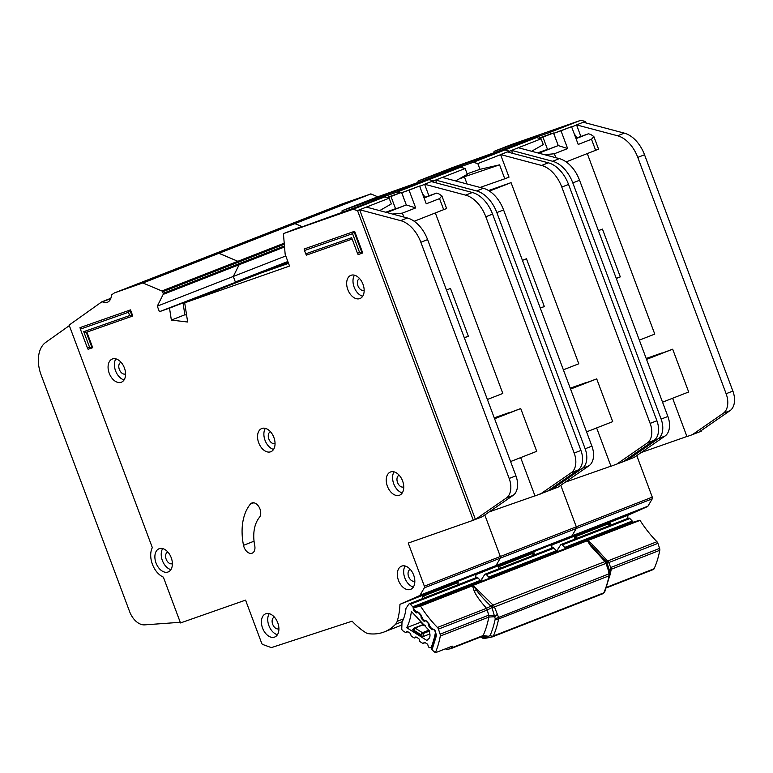 <?xml version="1.0" encoding="UTF-8"?>
<svg xmlns="http://www.w3.org/2000/svg" width="773" height="773" viewBox="0 0 773 773"><rect width="100%" height="100%" fill="white"/><g stroke="black" fill="none" stroke-linecap="round" stroke-linejoin="round"><path stroke-width="1.16" d="M608.119 523.93L609.897 525.427M575.189 536.791L576.967 538.288M561.14 544.472A1.778 1.15 68.7 0 1 562.358 544.907L564.715 547.419A1.188 0.763 68.7 0 1 565.16 548.482L632.701 522.094A1.188 0.763 -111.3 0 0 632.246 521.041L629.889 518.519A1.778 1.15 68.7 0 0 628.671 518.094L561.14 544.472A1.778 1.15 68.7 0 0 560.754 544.791L557.942 549.014A48.293 31.171 68.7 0 1 557.575 551.632M575.866 138.212L588.475 133.777L590.843 134.512L593.857 136.56L591.5 139.246L578.204 144.445L571.556 126.666L560.995 130.792L567.643 148.571L554.347 153.759L544.482 154.687M571.556 126.666L553.69 133.352L558.261 145.575L540.375 152.271L547.497 149.353L542.926 137.13L553.478 133.004L558.116 145.198M593.857 136.56L598.563 149.15L566.136 161.895M538.733 138.174L553.478 133.004M542.926 137.13L539.409 138.357M538.143 152.716L547.497 149.353M558.261 145.575L567.643 148.571M560.995 130.792L553.69 133.352M588.475 133.777L576.03 138.638M558.338 145.546L538.81 153.18M627.695 518.47A67.038 43.269 -111.3 0 0 627.879 515.282L551.903 544.955A67.038 43.269 -111.3 0 1 551.719 548.154A67.038 43.269 -111.3 0 0 551.903 544.955L571.576 536.23A1.778 1.15 -111.3 0 0 571.952 535.873L576.291 528.481A1.778 1.15 -111.3 0 0 576.31 526.819L560.783 485.289L576.31 526.819L500.334 556.502L484.806 514.963L500.334 556.502L424.358 586.185L408.241 543.071L473.308 520.248L357.522 210.565L352.961 209.309L283.411 233.63L285.16 254.278L289.537 266.057L184.699 302.823L187.665 322.022L171.355 320.07L169.519 308.147L159.393 311.693L157.315 306.137L163.171 294.397A1.188 0.763 -111.3 0 0 163.161 293.334L162.591 291.808A1.188 0.763 -111.3 0 0 161.886 290.977L142.812 282.947L115.013 292.696A11.866 7.662 -111.3 0 0 114.848 292.754A11.866 7.662 -111.3 0 0 113.766 293.344L111.679 294.822A1.188 0.763 -111.3 0 0 111.389 295.45A11.866 7.662 68.7 0 1 107.399 302.272A11.866 7.662 68.7 0 1 102.422 301.828A1.188 0.763 -111.3 0 0 101.814 301.837L69.126 325.085L152.329 547.622A18.388 11.875 -111.3 0 0 163.364 577.131L180.496 622.941L245.563 600.128L261.68 643.233A1.778 1.15 -111.3 0 0 262.801 644.498L271.062 647.513A1.778 1.15 -111.3 0 0 271.632 647.532L352.121 621.173A67.038 43.269 -111.3 0 0 365.455 632.469A11.866 7.662 -111.3 0 0 368.653 633.696A71.193 45.955 -111.3 0 0 384.297 631.899A71.193 45.955 -111.3 0 0 395.525 624.275A11.866 7.662 -111.3 0 0 397.167 621.347A67.038 43.269 -111.3 0 0 399.95 604.322L419.623 595.596A1.778 1.15 -111.3 0 0 420.01 595.239L424.338 587.847A1.778 1.15 -111.3 0 0 424.358 586.185M626.99 459.056L627.367 460.061L658.296 438.668A17.798 11.489 -111.3 0 0 661.128 419.101L572.803 182.892A29.664 19.151 -111.3 0 0 552.589 161.267L511.581 150.377L509.465 151.199L510.006 152.629L509.465 151.199L504.914 149.943L435.363 174.273L452.659 167.509L536.568 137.575L541.129 138.831L518.335 147.74L559.343 158.629A29.664 19.151 68.7 0 1 579.557 180.254L667.882 416.463A17.798 11.489 68.7 0 1 665.051 436.03L634.121 457.423L625.26 460.892L625.067 460.389L625.26 460.892L623.164 461.703M536.568 137.575L504.914 149.943L435.344 174.273L418.058 181.027L417.971 182.757M377.775 196.815L370.953 193.917L294.977 223.6L301.799 226.499L294.764 223.581L266.965 233.33A11.866 7.662 -111.3 0 0 266.801 233.388A11.866 7.662 -111.3 0 0 266.646 233.456M531.611 151.266L543.274 144.59L541.129 138.831M574.793 135.343L575.556 135.169L576.59 137.952M701.043 430.706L701.237 431.208L692.376 434.668L723.306 413.275A17.798 11.489 -111.3 0 0 726.127 393.718L637.773 157.392A29.664 19.151 -111.3 0 0 617.559 135.768L576.542 124.878L580.871 136.454M576.581 124.984L571.643 126.907M524.452 141.817L524.278 141.353L538.626 135.748L494.024 151.353L493.947 153.073M524.278 141.353L549.236 132.627L552.202 133.449M585.982 122.955L585.441 121.516L580.89 120.259L549.236 132.627M585.441 121.516L583.48 122.289M609.965 525.398A67.038 43.269 68.7 0 0 610.11 523.157L574.658 537.003A67.038 43.269 -111.3 0 1 574.513 539.245M616.274 278.454L620.313 276.879L602.447 229.098L598.408 230.673M616.226 278.309L620.313 276.879M587.296 153.624L654.77 334.1L639.339 340.13M686.917 436.484L641.242 452.495M692.376 434.668L686.946 436.571L672.616 398.25M662.538 402.182L688.675 391.979L672.684 349.193L646.402 359.02L661.833 352.99L646.199 358.479M370.953 193.917L342.941 203.647A11.866 7.662 -111.3 0 0 342.777 203.705A11.866 7.662 -111.3 0 0 342.623 203.772M511.34 144.59L494.034 151.353L511.33 144.59L580.89 120.259M627.879 515.282L647.552 506.547A1.778 1.15 -111.3 0 0 647.929 506.189L652.267 498.807A1.778 1.15 -111.3 0 0 652.286 497.136L636.759 455.606M518.335 147.74L511.581 150.377L512.692 153.344M583.296 122.24L576.542 124.878L583.296 122.24L624.313 133.13A29.664 19.151 68.7 0 1 644.527 154.755L732.881 391.08A17.798 11.489 68.7 0 1 730.06 410.637L699.13 432.03M646.537 359.397L672.684 349.193M574.822 135.42L575.556 135.169M647.552 506.547L475.926 574.639A67.038 43.269 -111.3 0 1 475.743 577.837A67.038 43.269 -111.3 0 0 475.926 574.639L495.599 565.913A1.778 1.15 -111.3 0 0 495.986 565.556L500.315 558.164A1.778 1.15 -111.3 0 0 500.334 556.502A1.778 1.15 -111.3 0 1 500.315 558.164L424.338 587.847M551.014 488.739L551.391 489.744L582.32 468.341A17.798 11.489 -111.3 0 0 585.151 448.784L496.826 212.575A29.664 19.151 -111.3 0 0 476.612 190.95L435.605 180.061L433.498 180.882L434.03 182.312L433.498 180.882L428.938 179.626L359.387 203.956L376.683 197.192L460.592 167.258L465.153 168.514L442.359 177.423L483.367 188.312A29.664 19.151 68.7 0 1 503.581 209.937L591.905 446.147A17.798 11.489 68.7 0 1 589.074 465.704L558.145 487.106L534.993 495.937L520.664 457.606M460.592 167.258L428.938 179.626L359.368 203.956M288.165 262.395L260.675 273.14L288.532 263.371L260.675 273.14L184.699 302.823M259.09 273.758L259.003 273.188L287.971 261.873L245.495 278.464L245.572 278.976L245.495 278.464L235.369 282.01L233.291 276.454L239.147 264.714A1.188 0.763 -111.3 0 0 239.137 263.651L238.567 262.124A1.188 0.763 -111.3 0 0 237.862 261.293L218.788 253.264L190.989 263.013A11.866 7.662 -111.3 0 0 190.825 263.071A11.866 7.662 -111.3 0 0 190.67 263.139M455.635 180.95L467.298 174.263L465.153 168.514M499.58 164.842L504.788 178.795L509.011 177.143L500.604 154.668L477.811 163.567L479.965 169.326L499.58 164.842L460.795 177.993M463.104 176.669L466.554 175.877L461.201 177.761M448.475 171.5L448.301 171.036L462.65 165.432L418.058 181.027L452.669 167.509M467.134 173.828L479.965 169.326M448.301 171.036L473.26 162.311L477.811 163.567M463.674 177.336L459.201 178.901M467.066 183.984L464.515 177.143M507.503 151.972L509.465 151.199L504.914 149.943L473.26 162.311M533.988 555.082A67.038 43.269 68.7 0 0 534.133 552.83L498.682 566.686A67.038 43.269 -111.3 0 1 498.537 568.928M540.298 308.137L544.337 306.562L526.471 258.771L522.432 260.356M540.25 307.992L544.337 306.562M489.444 191.095L511.069 182.641L578.793 363.783L563.362 369.813M610.941 466.167L565.266 482.178M616.4 464.351L647.33 442.958A17.798 11.489 -111.3 0 0 650.151 423.401L561.797 187.076A29.664 19.151 -111.3 0 0 541.583 165.451L500.566 154.561L507.32 151.923L548.337 162.813A29.664 19.151 68.7 0 1 568.551 184.438L656.905 420.754A17.798 11.489 68.7 0 1 654.084 440.32L623.154 461.713L610.97 466.254L596.64 427.933M586.562 431.865L612.699 421.652L596.708 378.876L570.426 388.703L585.857 382.674L570.223 388.152M285.759 255.96L233.291 276.454L239.147 264.714A1.188 0.763 -111.3 0 0 239.137 263.651L238.567 262.124A1.188 0.763 -111.3 0 0 237.862 261.293L219.001 253.273L294.977 223.6L266.965 233.33A11.866 7.662 -111.3 0 0 266.801 233.388L114.848 292.754M399.95 604.322L571.576 536.23A1.778 1.15 -111.3 0 0 571.952 535.873L576.291 528.481A1.778 1.15 -111.3 0 0 576.31 526.819L652.286 497.136M442.359 177.423L435.605 180.061L436.716 183.027M287.836 261.516L235.369 282.01L233.291 276.454L157.315 306.137M507.32 151.923L500.604 154.668M488.555 190.544L511.069 182.641M570.561 389.08L596.708 378.876M480.11 187.453L504.788 178.795M259.003 273.188L274.164 267.864M532.143 553.613L533.921 555.111M499.213 566.474L500.991 567.971M485.164 574.155A1.778 1.15 68.7 0 1 486.381 574.59L488.739 577.102A1.188 0.763 68.7 0 1 489.183 578.165L556.724 551.777A1.188 0.763 -111.3 0 0 556.27 550.724L553.922 548.202A1.778 1.15 68.7 0 0 552.695 547.767L485.164 574.155A1.778 1.15 68.7 0 0 484.787 574.474L481.966 578.697A48.293 31.171 68.7 0 1 481.598 581.315M409.188 603.839A1.778 1.15 68.7 0 1 410.405 604.264L412.763 606.786A1.188 0.763 68.7 0 1 413.207 607.839L480.748 581.46A1.188 0.763 -111.3 0 0 480.294 580.397L477.946 577.885A1.778 1.15 68.7 0 0 476.719 577.45L409.188 603.839A1.778 1.15 68.7 0 0 408.811 604.157L405.989 608.38A48.293 31.171 68.7 0 1 401.999 622.275L401.767 628.681A1.778 1.15 -111.3 0 0 402.627 630.642A1.778 1.15 -111.3 0 0 402.801 630.778L405.41 632.42A1.188 0.763 68.7 0 0 406.173 632.382L406.869 631.647A1.188 0.763 68.7 0 1 407.632 631.618L410.009 633.116A1.188 0.763 68.7 0 1 410.637 634.034L411.023 635.454A1.188 0.763 68.7 0 0 411.651 636.372L414.028 637.87A1.188 0.763 68.7 0 0 414.792 637.841L415.507 637.116A1.188 0.763 68.7 0 1 416.261 637.078L418.637 638.556A1.188 0.763 68.7 0 1 419.275 639.493L419.652 640.894A1.188 0.763 68.7 0 0 420.28 641.822L422.647 643.32A1.188 0.763 68.7 0 0 423.411 643.281L424.116 642.547A1.188 0.763 68.7 0 1 424.879 642.508L427.256 644.006A1.188 0.763 68.7 0 1 427.884 644.933L428.271 646.344A1.188 0.763 68.7 0 0 428.899 647.262L429.15 647.426A2.966 1.913 68.7 0 0 430.6 647.648A2.966 1.913 68.7 0 0 431.421 646.759A91.958 59.357 -111.3 0 0 435.305 633.232A2.966 1.913 68.7 0 0 434.223 629.753L433.991 629.502A1.188 0.763 68.7 0 0 433.18 629.212L432.291 629.56A1.188 0.763 68.7 0 1 431.479 629.27L429.334 626.971A1.188 0.763 68.7 0 1 428.889 625.917L428.793 624.516A1.188 0.763 68.7 0 0 428.348 623.463L426.203 621.173A1.188 0.763 68.7 0 0 425.392 620.883L424.512 621.241A1.188 0.763 68.7 0 1 423.691 620.941L421.556 618.632A1.188 0.763 68.7 0 1 421.111 617.588L421.005 616.178A1.188 0.763 68.7 0 0 420.56 615.134L418.56 612.767M427.392 639.397A84.247 54.381 68.7 0 1 426.986 640.527L406.695 627.705A56.004 36.147 -111.3 0 0 411.362 611.414L429.711 631.048A84.247 54.381 68.7 0 1 429.43 632.285A6.078 3.923 68.7 0 1 427.942 639.252A6.078 3.923 68.7 0 1 427.392 639.397L428.445 638.981M418.406 612.825A1.188 0.763 68.7 0 0 417.594 612.535L416.705 612.883A1.188 0.763 68.7 0 1 415.893 612.593L413.748 610.293A1.188 0.763 68.7 0 1 413.294 609.24L413.207 607.839M456.167 583.296L457.945 584.794M423.237 596.157L425.015 597.655M406.695 627.705L420.754 622.207M429.885 633.937L423.768 636.324L421.043 635.908L413.101 630.884L412.908 629.473M424.483 625.425L423.575 624.478L425.285 625.715L423.691 625.347L416.792 617.231M417.352 617.231L417.807 618.284M413.101 630.884L414.251 628.072A1.188 0.763 68.7 0 1 414.434 627.937L414.434 627.937A1.188 0.763 68.7 0 1 415.014 628.034L423.198 624.835M422.986 624.603L414.251 628.072M423.768 636.324L423.024 633.618L420.676 634.565L421.043 635.908M413.758 630.188L415.014 628.034L422.396 632.691L420.676 634.565L413.758 630.188M423.913 197.569L436.523 193.134L438.89 193.878L441.905 195.927L439.547 198.613L426.252 203.811L419.604 186.032L409.043 190.148L415.69 207.927L402.395 213.126L392.529 214.044M419.604 186.032L401.738 192.719L406.308 204.942L388.423 211.628L395.544 208.71L390.974 196.487L401.525 192.371L406.163 204.565M441.905 195.927L446.61 208.507L414.183 221.262M386.78 197.54L401.525 192.371M390.974 196.487L387.457 197.724M386.191 212.073L395.544 208.71M406.308 204.942L415.69 207.927M409.043 190.148L401.738 192.719M436.523 193.134L424.077 198.004M406.385 204.913L386.858 212.536M399.361 495.28A12.455 8.039 -111.3 0 0 399.535 495.213A12.455 8.039 -111.3 0 0 402.54 480.816A12.455 8.039 -111.3 0 0 390.636 471.936A12.455 8.039 -111.3 0 0 390.471 472.003A12.455 8.039 -111.3 0 0 387.457 486.401A12.455 8.039 -111.3 0 0 399.361 495.28M359.774 298.61A12.455 8.039 -111.3 0 0 359.947 298.552A12.455 8.039 -111.3 0 0 362.952 284.155A12.455 8.039 -111.3 0 0 351.048 275.275A12.455 8.039 -111.3 0 0 350.874 275.343A12.455 8.039 -111.3 0 0 347.869 289.74A12.455 8.039 -111.3 0 0 359.774 298.61M270.656 451.799A12.455 8.039 -111.3 0 0 270.83 451.732A12.455 8.039 -111.3 0 0 273.835 437.334A12.455 8.039 -111.3 0 0 261.931 428.455A12.455 8.039 -111.3 0 0 261.767 428.522A12.455 8.039 -111.3 0 0 258.752 442.919A12.455 8.039 -111.3 0 0 270.656 451.799M274.521 637.107A12.455 8.039 -111.3 0 0 274.695 637.039A12.455 8.039 -111.3 0 0 277.7 622.642A12.455 8.039 -111.3 0 0 265.796 613.772A12.455 8.039 -111.3 0 0 265.622 613.83A12.455 8.039 -111.3 0 0 262.617 628.236A12.455 8.039 -111.3 0 0 274.521 637.107M410.444 589.432A12.455 8.039 -111.3 0 0 410.618 589.374A12.455 8.039 -111.3 0 0 413.623 574.977A12.455 8.039 -111.3 0 0 401.718 566.097A12.455 8.039 -111.3 0 0 401.545 566.165A12.455 8.039 -111.3 0 0 398.539 580.562A12.455 8.039 -111.3 0 0 410.444 589.432M121.187 382.287A12.455 8.039 -111.3 0 0 121.351 382.229A12.455 8.039 -111.3 0 0 124.366 367.832A12.455 8.039 -111.3 0 0 112.462 358.952A12.455 8.039 -111.3 0 0 112.288 359.02A12.455 8.039 -111.3 0 0 109.283 373.417A12.455 8.039 -111.3 0 0 121.187 382.287M167.992 572.02A12.455 8.039 -111.3 0 0 168.166 571.952A12.455 8.039 -111.3 0 0 171.171 557.555A12.455 8.039 -111.3 0 0 159.267 548.685A12.455 8.039 -111.3 0 0 159.103 548.743A12.455 8.039 -111.3 0 0 156.088 563.15A12.455 8.039 -111.3 0 0 167.992 572.02M251.998 502.962A8.31 5.363 -111.3 0 0 251.882 503.01A8.31 5.363 -111.3 0 0 250.375 504.122A52.806 34.08 -111.3 0 0 243.514 545.313A8.31 5.363 -111.3 0 0 252.143 553.188A8.31 5.363 -111.3 0 0 254.732 545.593A36.196 23.364 68.7 0 1 259.438 517.369A8.31 5.363 -111.3 0 0 259.351 507.581A8.31 5.363 -111.3 0 0 251.998 502.962M403.757 486.874A6.232 4.02 68.7 0 1 403.603 486.932A6.232 4.02 68.7 0 1 403.516 486.971A6.232 4.02 68.7 0 1 397.564 482.536A6.232 4.02 68.7 0 1 399.061 475.327A6.232 4.02 68.7 0 1 399.148 475.298A6.232 4.02 68.7 0 1 399.226 475.279M172.389 563.614A6.232 4.02 68.7 0 1 172.234 563.681A6.232 4.02 68.7 0 1 172.147 563.71A6.232 4.02 68.7 0 1 166.195 559.275A6.232 4.02 68.7 0 1 167.702 552.077A6.232 4.02 68.7 0 1 167.78 552.038A6.232 4.02 68.7 0 1 167.857 552.019M125.574 373.881A6.232 4.02 68.7 0 1 125.419 373.948A6.232 4.02 68.7 0 1 125.332 373.977A6.232 4.02 68.7 0 1 119.38 369.542A6.232 4.02 68.7 0 1 120.888 362.344A6.232 4.02 68.7 0 1 120.975 362.315A6.232 4.02 68.7 0 1 121.042 362.286M414.83 581.035A6.232 4.02 68.7 0 1 414.676 581.103A6.232 4.02 68.7 0 1 414.599 581.132A6.232 4.02 68.7 0 1 408.646 576.697A6.232 4.02 68.7 0 1 410.144 569.498A6.232 4.02 68.7 0 1 410.231 569.459A6.232 4.02 68.7 0 1 410.308 569.44M278.908 628.7A6.232 4.02 68.7 0 1 278.753 628.768A6.232 4.02 68.7 0 1 278.666 628.797A6.232 4.02 68.7 0 1 272.714 624.362A6.232 4.02 68.7 0 1 274.222 617.163A6.232 4.02 68.7 0 1 274.309 617.134A6.232 4.02 68.7 0 1 274.386 617.105M275.053 443.393A6.232 4.02 68.7 0 1 274.898 443.46A6.232 4.02 68.7 0 1 274.811 443.489A6.232 4.02 68.7 0 1 268.859 439.054A6.232 4.02 68.7 0 1 270.366 431.856A6.232 4.02 68.7 0 1 270.444 431.817A6.232 4.02 68.7 0 1 270.521 431.798M364.16 290.213A6.232 4.02 68.7 0 1 364.006 290.281A6.232 4.02 68.7 0 1 363.928 290.31A6.232 4.02 68.7 0 1 357.976 285.875A6.232 4.02 68.7 0 1 359.474 278.676A6.232 4.02 68.7 0 1 359.561 278.638A6.232 4.02 68.7 0 1 359.638 278.618M354.633 231.282L304.127 249.022L354.633 231.282L362.73 252.955L362.122 253.196L358.141 254.588L357.464 253.273L359.6 252.52L352.556 233.678L304.504 250.529L305.731 253.815L351.647 237.717L357.464 253.273M130.502 309.886L80.005 327.626L130.502 309.886L132.792 316.002L86.267 332.342L92.084 347.898L92.692 347.657L86.885 332.119M379.659 210.623L391.322 203.946L389.177 198.197L366.383 207.096L407.39 217.996A29.664 19.151 68.7 0 1 427.604 239.611L515.929 475.83A17.798 11.489 68.7 0 1 513.098 495.387L482.168 516.789L473.308 520.248M422.841 194.699L423.604 194.525L424.638 197.318M540.424 494.034L571.353 472.641A17.798 11.489 -111.3 0 0 574.175 453.075L485.821 216.759A29.664 19.151 -111.3 0 0 465.607 195.134L424.59 184.245L428.918 195.811M424.628 184.341L419.691 186.274M300.707 226.876L283.401 233.639L384.616 196.941L389.177 198.197M372.499 201.183L372.325 200.719L386.674 195.115L342.081 210.71L341.995 212.43M372.325 200.719L397.283 191.994L400.25 192.815M431.527 181.645L433.498 180.882L428.938 179.626L397.283 191.994M384.616 196.941L352.961 209.309M458.012 584.765A67.038 43.269 68.7 0 0 458.157 582.513L422.705 596.37A67.038 43.269 -111.3 0 1 422.56 598.611M464.322 337.82L468.361 336.245L450.495 288.455L446.456 290.03M464.273 337.675L468.361 336.245M435.344 212.99L502.817 393.457L487.386 399.486M534.964 495.841L489.29 511.861M510.586 461.549L536.723 451.335L520.731 408.55L494.449 418.386L509.88 412.357L494.247 417.835M143.024 282.957L219.001 253.273L190.989 263.013A11.866 7.662 -111.3 0 0 190.825 263.071M169.519 308.147L245.495 278.464L159.393 311.693M419.623 595.596L495.599 565.913A1.778 1.15 -111.3 0 0 495.986 565.556L500.315 558.164L652.267 498.807M366.383 207.096L359.629 209.744L475.414 519.427L506.344 498.025A17.798 11.489 -111.3 0 0 509.175 478.468L420.85 242.258A29.664 19.151 -111.3 0 0 400.636 220.634L359.629 209.744L357.522 210.565M186.583 314.998L184.863 314.795L171.355 320.07M69.328 325.617L45.684 342.429A29.664 19.151 -111.3 0 0 41.114 374.924L129.603 611.588A17.798 11.489 -111.3 0 0 144.696 624.864L180.254 622.294M431.344 181.607L424.59 184.245L431.344 181.597L472.361 192.496A29.664 19.151 68.7 0 1 492.575 214.121L580.929 450.437A17.798 11.489 68.7 0 1 578.107 470.003L547.178 491.396M170.91 569.633A12.455 8.039 68.7 0 1 162.475 560.802A12.455 8.039 68.7 0 1 162.688 548.598M124.095 379.901A12.455 8.039 68.7 0 1 115.66 371.079A12.455 8.039 68.7 0 1 115.873 358.865M413.352 587.045A12.455 8.039 68.7 0 1 404.926 578.223A12.455 8.039 68.7 0 1 405.139 566.01M277.43 634.72A12.455 8.039 68.7 0 1 268.994 625.888A12.455 8.039 68.7 0 1 269.217 613.685M273.574 449.413A12.455 8.039 68.7 0 1 265.139 440.581A12.455 8.039 68.7 0 1 265.352 428.377M362.682 296.223A12.455 8.039 68.7 0 1 354.247 287.401A12.455 8.039 68.7 0 1 354.469 275.188M402.279 492.884A12.455 8.039 68.7 0 1 393.844 484.062A12.455 8.039 68.7 0 1 394.056 471.849M494.585 418.763L520.731 408.55M422.87 194.786L423.604 194.525M184.863 314.795L183.027 302.871L198.188 297.547M183.027 302.871L247.157 278.425M352.159 239.089L306.417 255.129L305.731 253.815M352.556 233.678L354.015 231.523L362.122 253.196L359.6 252.52M128.424 312.282L129.883 310.128L132.173 316.244L129.651 315.568L128.424 312.282L80.373 329.134L87.426 347.976L89.562 347.232L83.745 331.665L129.651 315.568M89.562 347.232L92.084 347.898L88.103 349.29L87.426 347.976M80.373 329.134L80.005 327.626M86.267 332.342L83.745 331.665M304.504 250.529L304.127 249.022M606.902 562.676L606.216 561.565L604.853 561.401L606.989 562.899L606.032 563.362A2.966 1.913 -111.3 0 0 605.578 562.386A2.966 1.913 -111.3 0 0 604.93 561.604L493.077 605.066L492.024 607.791L493.358 605.191A2.966 1.913 68.7 0 1 494.005 605.974A2.966 1.913 68.7 0 1 494.459 606.95L492.024 607.791L495.261 618.767L608.911 573.875L608.651 571.228L609.597 570.754L606.921 562.725L609.597 570.764L610.718 567.537L608.051 560.821L606.216 561.565L591.422 545.661L590.553 545.767L604.853 561.401L606.902 562.676L606.505 562.029L606.902 562.676L608.911 562.512L657.92 543.351A2.966 1.913 -111.3 0 0 656.944 541.718L608.051 560.821M477.675 589.867L474.197 591.123C476.139 595.558 480.255 601.288 486.546 608.293L493.077 605.066L473.008 585.393L472.38 585.644A2.966 1.913 68.7 0 1 472.506 585.818C473.926 586.543 475.308 588.098 476.67 590.495C479.946 594.92 484.797 600.254 491.232 606.486L491.502 607.056A2.966 0.609 60.9 0 0 491.812 607.646L487.328 610.003L486.352 608.37L437.46 627.463A2.966 1.913 68.7 0 1 438.436 629.106L440.117 634.16A2.966 1.913 68.7 0 1 440.291 636.053A99.079 63.956 -111.3 0 1 435.383 652.741L452.273 646.141A99.079 63.956 -111.3 0 1 451.5 647.9A2.966 1.913 68.7 0 1 450.717 648.692A2.966 1.913 68.7 0 1 450.485 648.76L447.055 649.378A2.966 1.913 68.7 0 1 445.692 648.991A100.857 65.096 68.7 0 0 445.451 648.808M487.212 579.161L558.483 551.507C559.623 551.072 559.594 551.014 558.396 551.342L557.884 551.487A1.778 1.353 73.5 0 0 557.333 551.951M483.405 635.435L482.507 636.256L488.111 636.913L488.449 636.285L483.154 635.532A99.079 63.956 -111.3 0 0 488.826 617.086A2.966 1.913 -111.3 0 0 488.662 615.202L494.643 615.666L497.078 614.815L494.459 616.719L488.826 617.086L440.291 636.053M609.955 574.928L609.675 571.228A2.966 1.585 176.9 0 1 609.752 571.537A2.966 1.585 176.9 0 1 609.752 571.576L608.651 571.228L606.032 563.362L494.459 606.95L498.44 617.028A2.966 1.913 68.7 0 1 498.643 618.023A2.966 1.913 68.7 0 1 498.604 618.96A2.966 1.594 -168.6 0 1 495.261 618.767A103.031 66.507 68.7 0 1 490.121 635.474L488.449 636.285L488.855 636.884L489.985 637.445L492.333 636.875L490.121 635.474A2.966 1.894 23.4 0 0 493.367 635.986L603.829 592.823A2.966 1.894 23.4 0 0 604.679 592.07L609.955 574.928A2.966 1.594 -168.6 0 1 609.066 575.798A2.966 1.913 -111.3 0 0 609.114 574.87A2.966 1.913 -111.3 0 0 608.911 573.875L609.704 574.049M483.309 637.86L480.845 636.923M481.183 636.797L482.555 638.14L483.019 637.744M473.008 585.393L587.335 540.733L590.553 545.767M606.013 561.382L601.085 556.483M633.213 522.19A1.778 1.15 68.7 0 1 633.271 522.162A1.778 1.15 68.7 0 1 633.329 522.142L639.909 520.19L587.335 540.733M592.707 544.83L591.422 545.661C589.277 543.574 588.156 541.912 588.069 540.675L592.707 544.83L608.911 562.512M587.944 540.491L640.034 520.374A2.966 1.913 -111.3 0 0 639.909 520.19M472.38 585.644L420.415 605.935L413.835 607.897L482.932 580.9M562.696 549.622A1.778 1.353 73.5 0 0 562.531 549.671L563.894 549.274L564.831 549.458L563.662 549.864M557.526 551.719A1.778 1.15 68.7 0 1 557.826 551.507A1.778 1.15 68.7 0 1 557.884 551.487L562.531 549.671A1.778 1.15 -111.3 0 0 562.473 549.7L633.271 522.162M556.975 552.212L562.473 549.7A1.778 1.15 -111.3 0 0 562.415 549.719M557.884 551.748L558.396 551.342M486.719 579.306A1.778 1.353 73.5 0 0 486.632 579.325L491.309 577.75A1.778 1.15 68.7 0 1 491.367 577.731M482.767 580.967L486.555 579.354A1.778 1.15 -111.3 0 0 486.497 579.373L486.632 579.325A1.778 1.353 73.5 0 0 486.555 579.354L487.058 579.209M417.256 612.641L413.342 608.332A1.778 1.15 68.7 0 1 413.777 607.916A1.778 1.15 68.7 0 1 413.835 607.897M432.658 629.705L432.059 628.681L435.044 630.536L436.494 635.396L432.03 649.822L435.383 652.741M437.46 627.463A100.857 65.096 68.7 0 1 420.541 606.119A2.966 1.913 -111.3 0 0 420.415 605.935M640.034 520.374A100.857 65.096 -111.3 0 0 656.944 541.718M657.92 543.351L659.611 548.415L611.066 567.382L611.24 569.266A99.079 63.956 68.7 0 1 609.791 575.74M653.088 569.604A2.966 1.913 -111.3 0 0 653.32 569.546A2.966 1.913 -111.3 0 0 654.103 568.744A99.079 63.956 68.7 0 0 659.775 550.308A2.966 1.913 -111.3 0 0 659.611 548.415M474.197 591.123L472.506 585.818L420.541 606.119M487.454 609.955L486.352 608.37M432.088 648.286L432.03 649.822M430.068 626.256L432.165 629.589M424.957 621.173L424.077 620.246L424.599 621.202M422.377 617.724L422.812 618.796M430.039 626.845L428.938 623.763L426.377 620.932L424.077 620.246L422.338 618.313L421.237 615.231L418.686 612.4L416.657 611.617L417.005 612.757M609.568 570.658L611.008 569.382M438.436 629.106L487.328 610.003L489.067 617.018M482.545 636.247L482.371 636.324A2.966 1.913 -111.3 0 0 483.154 635.532L451.5 647.9M480.816 636.933L481.801 637.725L480.883 636.904M484.797 638.353A2.966 2.251 -100.2 0 1 484.478 638.44A2.966 2.251 -100.2 0 1 482.777 637.88L488.111 636.913L490.13 637.387M491.502 607.056L491.502 607.056A2.966 0.58 -26.7 0 1 492.237 606.679M488.256 636.643L488.256 636.643A2.966 2.319 28.1 0 0 488.855 636.884M562.358 544.907L629.889 518.519M564.715 547.419L632.246 521.041M555.826 157.692L554.347 153.759M595.654 150.368L591.5 139.246M647.929 506.189L420.01 595.239M370.74 193.897L142.812 282.947M342.941 203.647L115.013 292.696M559.343 158.629L552.589 161.267M579.557 180.254L572.803 182.892M667.882 416.463L661.128 419.101M665.051 436.03L658.296 438.668M723.306 413.275L730.06 410.637M726.127 393.718L732.881 391.08M637.773 157.392L644.527 154.755M617.559 135.768L624.313 133.13M284.454 247.012L163.171 294.397M284.358 245.988L163.161 293.334M284.193 244.297L162.591 291.808M284.087 243.234L161.886 290.977M483.367 188.312L476.612 190.95M503.581 209.937L496.826 212.575M591.905 446.147L585.151 448.784M589.074 465.704L582.32 468.341M647.33 442.958L654.084 440.32M650.151 423.401L656.905 420.754M561.797 187.076L568.551 184.438M541.583 165.451L548.337 162.813M486.381 574.59L553.922 548.202M488.739 577.102L556.27 550.724M432.291 629.56L432.551 629.464A1.778 1.362 71.2 0 1 432.059 628.681M410.405 604.264L477.946 577.885M435.924 632.99L435.305 633.232M431.421 646.759L432.609 646.296M412.763 606.786L480.294 580.397M428.88 630.159L422.396 632.691A1.188 0.763 -111.3 0 1 423.024 633.618L429.682 631.01M407.825 631.734L406.173 632.382M414.251 610.1L413.748 610.293M428.889 625.917L429.469 625.686M425.073 642.634L423.411 643.281M416.444 637.194L414.792 637.841M421.797 617.327L421.111 617.588M403.873 217.058L402.395 213.126M443.702 209.725L439.547 198.613M253.747 502.798L250.375 504.122M110.752 298.571L102.422 301.828M402.337 621.608L395.525 624.275M403.525 618.873L397.167 621.347M376.683 197.192L342.081 210.71M407.39 217.996L400.636 220.634M427.604 239.611L420.85 242.258M515.929 475.83L509.175 478.468M513.098 495.387L506.344 498.025M571.353 472.641L578.107 470.003M574.175 453.075L580.929 450.437M485.821 216.759L492.575 214.121M465.607 195.134L472.361 192.496M254.046 541.197L243.514 545.313M606.921 562.725L606.505 562.029M494.546 616.207A2.966 1.034 9.8 0 0 495.174 616.332M482.062 637.754A2.966 2.174 105.2 0 0 482.555 638.14M563.894 549.274L633.329 522.142M491.261 577.769A1.778 1.15 68.7 0 1 491.309 577.75L558.937 551.323M481.299 581.538L486.497 579.373A1.778 1.15 -111.3 0 0 486.439 579.402M492.13 636.942L492.565 636.807A2.966 1.913 68.7 0 0 492.942 636.585A2.966 1.913 68.7 0 0 493.367 635.986A105.012 67.782 68.7 0 0 498.604 618.96L609.066 575.798A105.012 67.782 -111.3 0 1 603.829 592.823A2.966 1.913 -111.3 0 1 603.404 593.422A2.966 1.913 -111.3 0 1 603.037 593.654L492.565 636.807A2.966 1.913 68.7 0 1 492.333 636.875M432.097 649.668A1.778 1.131 -157 0 1 431.73 648.479L436.011 634.536L434.996 631.232M436.494 635.396A1.778 0.966 -168.3 0 1 436.011 634.536M430.02 626.42A1.778 0.628 177.3 0 1 429.508 626.014L429.537 626.642M428.938 623.763A1.778 0.686 137.9 0 0 428.88 624.458L429.508 626.014M424.358 620.149A1.778 1.362 71.2 0 0 424.986 621.048M422.319 617.888A1.778 0.628 177.3 0 1 421.807 617.472L422.145 618.854M421.237 615.231A1.778 0.686 137.9 0 0 421.179 615.926L421.807 617.472M418.686 612.4A1.778 0.686 137.9 0 0 418.57 613.008M416.657 611.617A1.778 1.362 71.2 0 0 417.41 612.612M659.775 550.308L611.24 569.266A2.966 1.913 68.7 0 0 611.066 567.382M606.544 587.325L654.103 568.744M488.662 615.202L440.117 634.16M482.139 636.392A2.966 1.913 -111.3 0 0 482.371 636.324L450.717 648.692M602.805 593.722A2.966 1.913 -111.3 0 0 603.037 593.654L604.679 592.07M342.777 203.705L266.801 233.388M432.349 646.972L430.6 647.648M413.884 628.314L412.579 629.676M407.883 631.773L405.98 632.507M425.121 642.663L423.227 643.407M416.502 637.223L414.608 637.967M401.902 625.019L384.297 631.899M359.377 203.956L342.072 210.72M110.848 298.291L101.93 301.779M606.612 562.068L606.119 561.459M413.777 607.916L483.096 580.832M413.555 609.337L416.473 612.564M653.32 569.546L606.341 587.895M481.801 637.725L484.478 638.44L489.811 637.483"/></g></svg>
